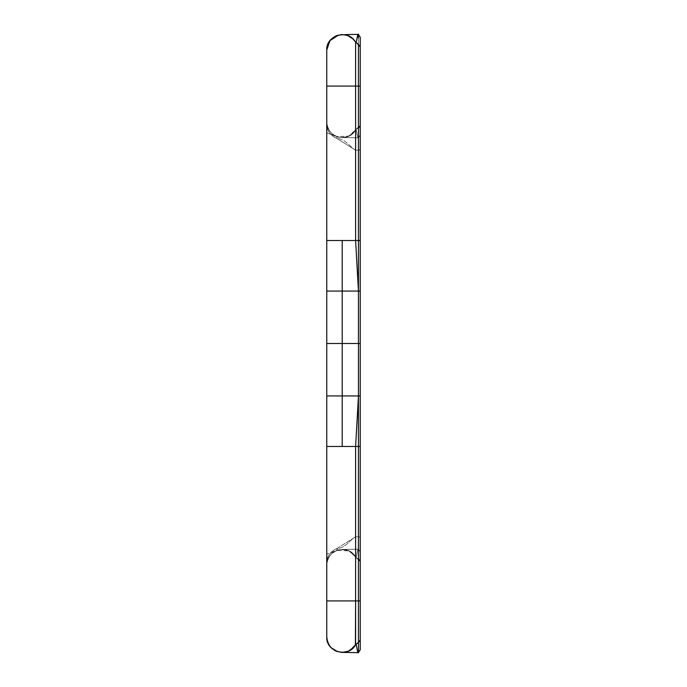 <?xml version="1.0" encoding="UTF-8"?>
<svg xmlns="http://www.w3.org/2000/svg" width="687" height="687" viewBox="0 0 687 687"><rect width="100%" height="100%" fill="white"/><g stroke="black" fill="none" stroke-linecap="round" stroke-linejoin="round"><path stroke-width="0.52" stroke-dasharray="3.44 2.58" d="M352.981 38.97L355.608 42.354L358.442 44.526L358.451 34.384C357.515 32.246 356.536 44.415 355.608 42.354C356.536 44.415 357.515 32.246 358.451 34.384L342.212 34.599C332.894 35.587 327.751 40.731 326.772 50.048L326.772 122.123L326.772 50.048L326.772 86.081L355.608 86.081L326.772 86.081L326.772 564.877C327.064 558.093 330.43 553.258 336.87 550.381C345.149 548.174 351.392 550.45 355.608 557.191C348.936 543.606 326.54 549.231 326.772 564.877L326.772 123.995C326.574 130.178 329.949 134.995 336.879 138.465L355.608 150.204L358.468 150.204L358.459 240.527L358.468 150.204L355.608 150.204L355.608 129.809L358.459 127.645L358.451 137.778L342.212 137.572L348.008 136.438L350.61 135.081L355.608 129.809C356.536 127.748 357.515 139.925 358.451 137.778L342.212 137.572L358.451 137.778C357.515 139.925 356.536 127.748 355.608 129.809C348.936 143.385 326.54 137.769 326.772 122.123C327.064 128.907 330.43 133.742 336.87 136.61C345.149 138.817 351.392 136.55 355.608 129.809L358.459 127.627L358.468 150.204L358.459 127.627L355.608 129.809L358.459 127.627L358.459 240.527L360.228 240.536L360.228 149.766L355.608 150.204C351.77 148.718 344.754 138.207 336.879 138.465C330.43 135.614 327.064 130.788 326.772 123.995L326.772 122.123L326.772 123.995C326.574 130.178 329.949 134.995 336.879 138.465L355.608 150.204L358.468 150.204L358.459 127.627L355.608 129.809L355.608 150.204L355.608 129.809L358.459 127.645L358.451 137.778L358.459 127.645L360.228 125.128L360.228 37.278L360.228 134.892L360.228 125.128L360.194 125.944L360.228 125.128L358.459 127.627L360.228 125.128L360.228 47.034L358.442 44.526L358.451 34.384L342.212 34.599C332.894 35.587 327.751 40.731 326.772 50.048L326.772 240.527L358.459 240.527L358.451 343.5L326.772 343.5L326.772 563.005C326.574 556.822 329.949 551.996 336.879 548.535C330.43 551.386 327.064 556.212 326.772 563.005L326.772 564.877L327.106 561.683L329.356 556.315L331.512 553.739L336.87 550.381L336.879 548.535L355.608 536.796L358.468 536.796L358.459 446.464L358.468 536.796L355.608 536.796L355.608 557.191L358.459 559.373L358.468 536.796L358.459 559.373L355.608 557.191L358.459 559.373L358.451 549.222L342.212 549.428L358.451 549.222L342.212 549.428L348.008 550.562L350.61 551.919L355.608 557.191L355.608 536.796C351.77 538.282 344.754 548.793 336.879 548.535C330.43 551.386 327.064 556.212 326.772 563.005C326.574 556.822 329.949 551.996 336.879 548.535L355.608 536.796L358.468 536.796L358.459 446.464L360.228 446.464L358.459 446.464L358.451 395.935L326.772 395.935L326.772 122.123L327.106 125.317L329.356 130.685L331.512 133.261L336.87 136.61L336.879 138.465C330.43 135.614 327.064 130.788 326.772 123.995L326.772 240.527L358.442 240.527L358.451 291.065L342.212 291.065L342.212 343.5L326.772 343.5L326.772 636.952L326.772 600.91L358.442 600.91L358.442 642.474L355.608 644.638C348.927 658.292 325.793 652.126 326.772 636.952L326.772 564.877C327.064 558.093 330.43 553.258 336.87 550.381L343.234 549.463L348.764 550.888L352.431 553.293L357.463 559.063L358.459 559.373L358.468 536.796L355.608 536.796L355.608 557.191C356.536 559.252 357.515 547.075 358.451 549.222L358.451 549.222C357.515 547.075 356.536 559.252 355.608 557.191C348.936 543.606 326.54 549.231 326.772 564.877L326.772 446.464L358.442 446.464L355.608 446.464L355.608 536.796C351.77 538.282 344.754 548.793 336.879 548.535L336.879 550.381C345.149 548.174 351.392 550.45 355.608 557.191L358.459 559.364L355.608 557.191L358.459 559.373L360.228 561.872L360.048 560.403L360.228 561.519C359.541 559.759 359.026 559.038 358.7 559.373L358.451 549.222L358.459 559.355L360.228 561.872L360.228 639.966L358.442 642.474L355.608 644.638L355.608 600.91L358.442 600.91L358.442 446.464L355.608 446.464L355.608 644.638L358.442 642.474L358.442 600.91L360.228 600.91L360.228 446.464L360.228 537.225L358.468 536.796L358.459 559.373L360.228 561.872L360.228 639.958L358.442 642.474L358.451 652.616L342.212 652.401C332.894 651.413 327.751 646.269 326.772 636.952L326.772 637.21M360.228 47.042L355.007 41.4L360.228 47.034L360.228 86.09L360.228 47.034L358.442 44.526L360.228 47.034L360.228 291.065L360.228 47.034L358.442 44.526L355.608 42.354L355.608 86.081L360.228 86.09L360.228 240.536L360.228 125.128L360.228 134.892L358.451 137.778L360.228 134.892L360.228 37.278L360.228 134.892L358.451 137.812L342.212 137.572C332.894 136.584 327.751 131.432 326.772 122.123L326.772 50.048C327.751 40.731 332.894 35.587 342.212 34.599L358.451 34.384L342.212 34.599L348.008 35.724L351.16 37.459M351.77 37.914L352.5 38.524M326.772 49.67L326.772 50.048C327.751 40.731 332.894 35.587 342.212 34.599L342.22 34.599C332.894 35.587 327.751 40.731 326.772 50.048L326.772 49.739M344.762 34.599L358.451 34.384L360.228 37.278L358.451 34.359M360.228 47.034L358.442 44.526L358.442 240.527L355.608 240.527L358.451 291.065L358.451 343.5L360.228 343.5L342.212 343.5L342.212 395.935L342.212 343.5L342.212 395.935L326.772 395.935L326.772 446.464L342.212 446.464L342.212 395.935L358.451 395.935L342.212 395.935L342.212 446.464L342.212 395.935L342.212 446.464L342.212 395.935L342.212 446.464L355.608 446.464L358.451 395.935L358.451 291.065L360.228 291.065L358.451 291.065L355.608 240.527L358.451 291.065L342.212 291.065L358.451 291.065L358.451 343.5L360.228 343.5L360.228 240.527L358.459 240.527L358.451 291.065L358.451 395.935L360.228 395.935L358.451 395.935L355.608 446.464L358.459 446.464L358.451 343.5L360.228 343.5L360.228 395.935L358.451 395.935L355.608 446.464L358.451 395.935L342.212 395.935L358.451 395.935L358.451 343.5L360.228 343.5L360.228 639.958L358.442 642.474L360.228 639.983L360.228 600.91L358.442 600.91L358.451 343.5L360.228 343.5L360.228 240.527L360.228 639.966L360.228 291.065L358.451 291.065L355.608 240.527L355.608 129.809L350.61 135.081L352.981 133.201L348.008 136.438L342.212 137.572C332.894 136.584 327.751 131.432 326.772 122.123C327.064 128.907 330.43 133.742 336.87 136.61L336.879 138.465L336.87 136.61L348.764 136.103L355.608 129.809C356.536 127.748 357.515 139.925 358.451 137.778L342.212 137.572C332.894 136.584 327.751 131.432 326.772 122.123L327.106 125.317L329.356 130.685L331.512 133.261L336.87 136.61C345.149 138.817 351.392 136.55 355.608 129.809C348.936 143.385 326.54 137.769 326.772 122.123L326.772 240.527L355.608 240.527L355.608 150.204C351.77 148.718 344.754 138.207 336.879 138.465L336.87 136.61L343.234 137.529L348.764 136.103L352.431 133.707L360.228 125.128L358.459 127.645L358.451 137.778C357.515 139.925 356.536 127.748 355.608 129.809L358.459 127.627L360.228 125.128L358.459 127.627L360.228 125.128L360.228 134.892L358.451 137.812L360.228 134.892L358.451 137.778L342.212 137.572C332.894 136.584 327.751 131.432 326.772 122.123L326.772 50.048C325.793 34.874 348.927 28.708 355.608 42.354L352.869 38.876L355.565 42.285M348.403 651.096L344.496 652.221L348.412 651.096M327.501 641.641L327.27 640.825M355.565 644.715L352.869 648.116L355.608 644.638L358.442 642.474L358.451 652.616L342.212 652.401C332.894 651.413 327.751 646.269 326.772 636.952C327.751 646.269 332.894 651.413 342.212 652.401L348.008 651.276L351.16 649.541M348.446 651.078L344.445 652.229L348.446 651.078M327.459 641.495L327.321 641.014M355.866 644.226L358.442 642.5L360.228 639.958L358.442 642.474L360.228 639.958L360.228 649.722L360.22 600.91M358.451 413.428L358.459 446.464L360.228 446.473L360.228 395.935L326.772 395.935L342.212 395.935L342.212 291.065L326.772 291.065L342.212 291.065L342.212 343.5L342.212 291.065L326.772 291.065L342.212 291.065L342.212 240.527L342.212 291.065L358.451 291.065L342.212 291.065L342.212 240.527L342.212 343.5L358.451 343.5L342.212 343.5L342.212 395.935L326.772 395.935L326.772 446.464L355.608 446.464L326.772 446.464L355.608 446.464L355.608 600.91M358.451 652.324L360.228 649.722L360.228 446.473L358.442 446.464L358.468 536.796L360.228 537.225L358.468 536.796L360.228 537.225L360.228 561.872L358.459 559.355L360.228 561.872L360.048 560.403L360.228 561.519C359.541 559.759 359.026 559.038 358.7 559.373L357.463 559.063L355.608 557.191L355.608 446.464L358.459 446.464L355.608 446.464L358.451 395.935L355.608 446.464L326.772 446.464L326.772 600.91M358.451 395.935L358.451 343.5L326.772 343.5L326.772 240.527L355.608 240.527L355.608 86.081L358.442 86.081L358.442 240.527L355.608 240.527L355.608 42.354L352.929 38.936L355.368 41.959M350.568 37.055L349.314 36.334M348.446 35.913L344.445 34.771L348.446 35.913M341.207 34.633L337.403 35.372L341.199 34.633M331.031 39.399L329.76 40.919M350.619 37.089L349.254 36.299M348.412 35.896L344.496 34.779L348.403 35.896M358.451 273.572L358.459 240.527L360.228 240.527L358.459 240.527L358.451 291.065L360.228 291.065L360.228 240.527L358.442 240.527L358.468 150.204L360.228 149.766L358.468 150.204L360.228 149.766L360.228 125.128L360.228 153.089M326.772 240.527L326.772 343.5L342.212 343.5L326.772 343.5L342.212 343.5L342.212 291.065L326.772 291.065L326.772 395.935L342.212 395.935L342.212 343.5L358.451 343.5L358.451 291.065L326.772 291.065L326.772 240.527L358.459 240.527L355.608 240.527L355.608 150.204L355.608 240.527L358.451 291.065L355.608 240.527L326.772 240.527L355.608 240.527M358.442 600.91L358.451 652.616C357.515 654.754 356.536 642.585 355.608 644.646L355.608 644.646C356.536 642.585 357.515 654.754 358.451 652.616L342.212 652.401L358.451 652.641L360.228 649.722L358.451 652.616L344.762 652.401M358.451 652.616L360.228 649.722L360.228 552.108L358.451 549.188L342.212 549.428C332.894 550.416 327.751 555.568 326.772 564.877L327.106 561.683L329.356 556.315L331.512 553.739L336.87 550.381L336.879 548.535L336.87 550.381L348.764 550.888L354.664 555.731L355.608 557.191C356.536 559.252 357.515 547.075 358.451 549.222L342.212 549.428C332.894 550.416 327.751 555.568 326.772 564.877L326.772 636.952C327.751 646.269 332.894 651.413 342.212 652.401L342.212 652.401C332.894 651.413 327.751 646.269 326.772 636.952L326.772 637.261M351.77 649.086L352.5 648.476M352.981 648.03L355.042 645.557M360.228 552.108L360.228 561.872L358.459 559.373L360.228 561.872L358.459 559.355L358.451 549.222C357.515 547.075 356.536 559.252 355.608 557.191L350.61 551.919L352.981 553.799L348.008 550.562L342.212 549.428C332.894 550.416 327.751 555.568 326.772 564.877C327.751 555.568 332.894 550.416 342.212 549.428L358.451 549.222L360.228 552.108L358.451 549.188L360.228 552.108L360.228 561.872L360.228 552.108L358.451 549.222L360.228 552.108M342.212 34.599C332.894 35.587 327.751 40.731 326.772 50.048C327.751 40.731 332.894 35.587 342.212 34.599L342.212 34.599M358.442 86.081L358.442 44.526L355.608 42.354L358.442 44.526L358.451 34.384M358.442 44.294L358.451 38M340.58 34.685L338.588 35.037M342.212 137.572C332.894 136.584 327.751 131.432 326.772 122.123C327.751 131.432 332.894 136.584 342.212 137.572C332.894 136.584 327.751 131.432 326.772 122.123C327.751 131.432 332.894 136.584 342.212 137.572M326.772 637.33L326.772 636.952C327.751 646.269 332.894 651.413 342.212 652.401L342.212 652.401C332.894 651.413 327.751 646.269 326.772 636.952M358.451 431.951L358.451 417.911M326.772 446.464L355.608 446.464M327.501 45.351L327.27 46.166M331.04 39.391L329.777 40.894M327.459 45.505L327.321 45.986M358.451 255.049L358.451 269.089M358.451 291.065L358.459 240.527L360.228 240.527L360.228 149.766M336.87 136.61L336.87 136.61C335.471 137.598 348.043 137.598 349.717 135.622L348.764 136.103L349.717 135.622C347.794 137.572 335.883 137.675 336.879 136.619L326.772 132.892L336.87 136.61M342.212 549.428L342.212 549.428C332.894 550.416 327.751 555.568 326.772 564.877C327.751 555.568 332.894 550.416 342.212 549.428C332.894 550.416 327.751 555.568 326.772 564.877C327.751 555.568 332.894 550.416 342.212 549.428L342.212 549.428M358.442 44.5L355.608 42.354L357.472 44.234L355.007 41.4M355.608 129.809L357.463 127.937L355.608 129.809M358.202 137.821L342.298 137.572L358.202 137.821M326.806 563.821L326.772 564.877L326.806 563.821M327.106 561.683L327.965 558.917L327.106 561.683M329.356 556.315L331.512 553.739L329.356 556.315M334.243 551.652L326.772 554.108L336.87 550.381C335.471 549.394 348.043 549.394 349.717 551.378C347.794 549.428 335.883 549.317 336.879 550.381L326.772 554.108L334.243 551.652M346.093 549.926L343.234 549.463M348.764 550.888L349.717 551.378L348.764 550.888M351.023 552.193L352.431 553.293M353.367 554.186L353.985 554.881M358.7 127.627L358.7 127.627C358.897 128.211 359.404 127.499 360.228 125.481L360.228 125.455C359.404 127.499 358.897 128.211 358.7 127.627L358.7 127.627M326.806 123.179L326.772 122.123L326.806 123.179M327.106 125.317L327.965 128.083L327.106 125.317M329.356 130.685L331.512 133.261L329.356 130.685M334.243 135.348L326.772 132.892L334.243 135.348M357.472 642.766L355.608 644.646L357.472 642.766M358.202 549.179L342.298 549.428L358.202 549.179M360.228 537.225L360.228 533.902M360.228 446.473L360.228 449.796M346.093 137.074L343.234 137.529M351.023 134.807L352.431 133.707M353.367 132.806L353.985 132.119"/><path stroke-width="1.03" d="M340.58 34.685L344.84 34.822L348.008 35.724L352.981 38.97L355.007 41.4M352.5 38.524L351.77 37.914M355.042 645.557L355.368 645.041M352.938 648.056L348.403 651.096L352.929 648.064M341.173 652.358L344.496 652.221L341.207 652.367M331.04 647.609L334.998 650.615L337.42 651.628L334.998 650.615L331.057 647.626L337.403 651.628L331.031 647.601M327.459 641.495L329.777 646.106L327.501 641.641M327.27 640.825L326.772 637.21M327.321 641.014L326.772 636.952L326.772 600.91L355.608 600.91L326.772 600.91L326.772 343.5L342.212 343.5L326.772 343.5L326.772 600.91L358.442 600.91L358.451 652.616C357.515 654.754 356.536 642.585 355.608 644.646L355.565 644.715M352.869 648.116L348.446 651.078L352.869 648.116M358.442 642.474L360.228 639.958L360.228 600.91L358.442 600.91L360.228 600.91L360.228 343.5L342.212 343.5L342.212 395.935L326.772 395.935L342.212 395.935L342.212 291.065L326.772 291.065L326.772 343.5L326.772 86.081L355.608 86.081L326.772 86.081L326.772 50.048L326.772 240.527L342.212 240.527L342.212 343.5L358.451 343.5L358.451 395.935L342.212 395.935L358.451 395.935L355.608 446.464L360.228 446.464L360.228 395.927L358.451 395.935L358.451 291.065L342.212 291.065L342.212 240.527L360.228 240.536L358.442 240.527L358.451 255.049M349.314 36.334L352.869 38.876L350.568 37.055M341.207 34.633L342.564 34.608M331.04 39.391L337.42 35.363L334.998 36.385L331.031 39.399M329.76 40.919L327.501 45.351M327.235 46.304L326.772 49.739M349.254 36.299L351.16 37.459M341.173 34.633L342.624 34.608M327.227 46.33L326.772 49.67M355.694 42.5L355.608 42.354C356.536 44.415 357.515 32.246 358.451 34.384C357.515 32.246 356.536 44.415 355.608 42.354L355.608 86.081L360.228 86.09L358.442 86.081L358.442 44.526L358.451 291.065L355.608 240.527L358.451 291.065L358.451 343.5L360.228 343.5L360.228 395.927L358.451 395.935L355.608 446.464L355.608 600.91L358.442 600.91L358.451 431.951M358.442 642.5L355.608 644.638C348.927 658.292 325.793 652.126 326.772 636.952C327.751 646.269 332.894 651.413 342.212 652.401L348.008 651.276L350.61 649.919L355.608 644.646C356.536 642.585 357.515 654.754 358.451 652.616L360.228 649.722L358.451 652.616M352.5 648.476L351.77 649.086M355.368 41.959L358.442 44.294M358.451 38L358.451 34.359L344.762 34.599M360.228 47.042L360.228 37.278L358.451 34.384L360.228 37.278L360.228 47.042M338.588 35.037L329.958 40.645L326.772 49.996M355.608 644.638L355.608 600.91L355.402 644.99M327.235 640.696L326.772 637.261M327.227 640.662L326.772 637.33M358.451 417.911L358.451 413.428M358.442 600.91L358.442 446.464L355.608 446.464L355.608 600.91M326.772 636.952L326.772 600.91M360.228 600.91L360.228 446.464L358.442 446.464L358.451 395.935L360.228 395.935L358.451 395.935M326.772 446.464L342.212 446.464L342.212 395.935L342.212 446.464L355.608 446.464M327.27 46.166L326.772 49.79M327.321 45.986L326.772 50.048C325.793 34.874 348.927 28.708 355.608 42.354L355.565 42.285M329.777 40.894L327.459 45.505M355.617 42.362L355.608 86.081L358.442 86.081L358.442 240.527L355.608 240.527L355.608 86.081L355.608 240.527M358.442 44.526L360.228 47.034L360.228 291.065L358.451 291.065L360.228 291.065L360.228 343.5L360.228 291.065L326.772 291.065L326.772 240.527M358.451 269.089L358.451 273.572M358.442 86.081L360.228 86.09L360.228 291.065L358.451 291.065M360.228 639.958L360.228 649.722L360.228 639.958M342.212 652.401L344.762 652.401M344.84 34.822L348.008 35.724L344.84 34.822M355.849 644.26L355.007 645.6L355.849 644.26M344.84 652.178L348.008 651.276L344.84 652.178M352.981 648.03L351.16 649.541M342.925 652.401L358.451 652.641M350.61 37.081L352.981 38.97"/></g></svg>
